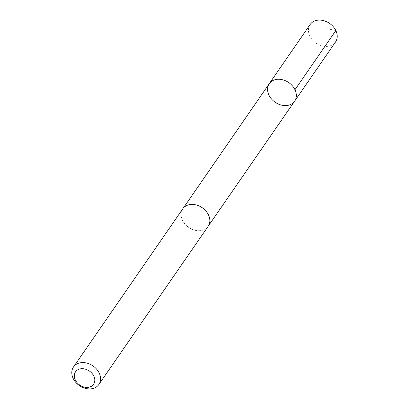 <?xml version="1.0" encoding="UTF-8"?>
<svg xmlns="http://www.w3.org/2000/svg" width="409" height="409" viewBox="0 0 409 409"><rect width="100%" height="100%" fill="white"/><g stroke="black" fill="none" stroke-linecap="round" stroke-linejoin="round"><path stroke-width="0.31" stroke-dasharray="2.04 1.53" d="M310.145 24.499A15.409 11.958 -145.4 0 0 322.824 46.069A15.409 11.958 -145.4 0 0 335.498 42.02M195.461 204.781A15.399 11.948 -145.4 0 0 182.792 208.825A15.399 11.948 -145.4 0 0 195.466 230.379A15.399 11.948 -145.4 0 0 208.13 226.33A15.399 11.948 -145.4 0 0 195.461 204.781M294.623 101.171A15.404 11.953 34.6 0 1 275.15 102.25A15.404 11.953 34.6 0 1 269.275 83.656M183.053 208.457L182.792 208.825A15.409 11.958 -145.4 0 0 195.466 230.39A15.409 11.958 -145.4 0 0 208.14 226.341L208.386 225.962M335.835 30.583L326.142 28.456"/><path stroke-width="0.61" d="M281.944 79.607A15.404 11.953 34.6 0 1 294.623 101.171A15.404 11.953 34.6 0 1 275.15 102.25A15.404 11.953 34.6 0 1 269.275 83.656A15.404 11.953 34.6 0 1 281.944 79.607A15.404 11.953 34.6 0 1 294.623 101.171L335.498 42.02A15.409 11.958 -145.4 0 0 322.819 20.45A15.409 11.958 -145.4 0 0 310.145 24.499L269.275 83.656A15.404 11.953 34.6 0 1 281.944 79.607M98.855 384.501L208.14 226.341A15.409 11.958 -145.4 0 0 202.261 207.741A15.409 11.958 -145.4 0 0 182.787 208.82L73.502 366.98A15.409 11.958 -145.4 0 0 86.181 388.55A15.409 11.958 -145.4 0 0 98.855 384.501A15.409 11.958 -145.4 0 0 92.976 365.902A15.409 11.958 -145.4 0 0 73.502 366.98M84.586 387.159A10.961 8.507 -145.4 0 0 93.441 375.38A10.961 8.507 -145.4 0 0 75.721 371.602A10.961 8.507 -145.4 0 0 84.586 387.159M294.961 89.74L335.835 30.583M208.386 225.962L294.623 101.171M183.053 208.457L269.275 83.656"/></g></svg>
